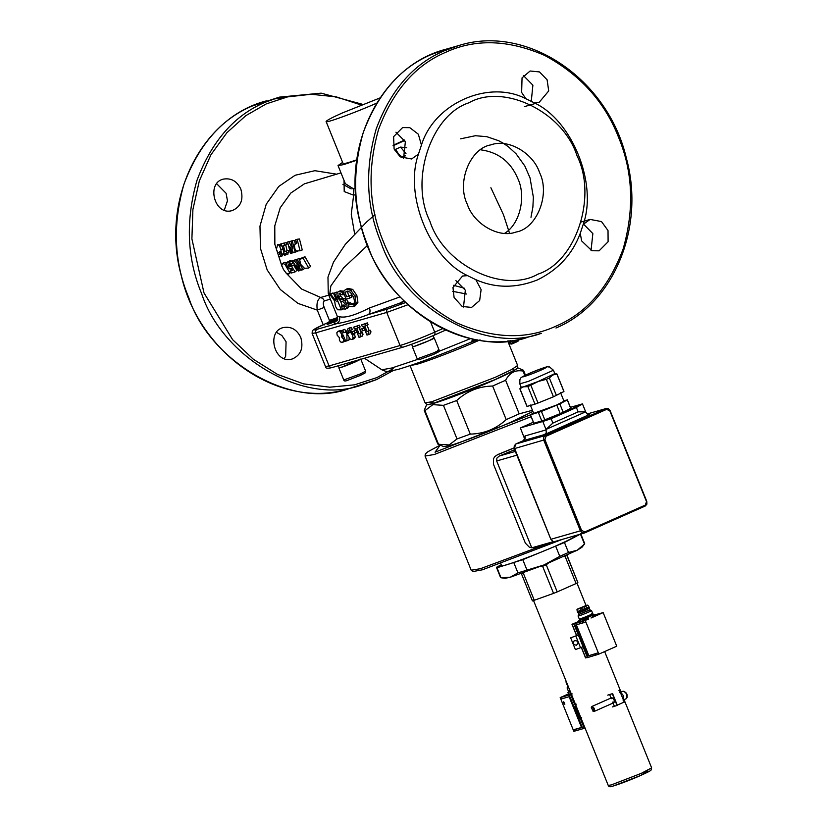 <?xml version="1.0" encoding="UTF-8"?>
<svg xmlns="http://www.w3.org/2000/svg" width="828" height="828" viewBox="0 0 828 828"><rect width="100%" height="100%" fill="white"/><g stroke="black" fill="none" stroke-linecap="round" stroke-linejoin="round"><path stroke-width="1.24" d="M224.274 210.146L227.462 200.842L226.106 193.297L216.677 183.733M284.242 358.576L285.67 356.309L286.074 341.726L281.841 335.454L276.49 332.38M504.635 233.341C520.315 223.87 526.194 196.06 517.873 178.682C510.752 161.822 498.332 152.197 480.613 149.806M467.375 204.464C456.238 182.274 470.335 148.108 490.911 144.869C508.361 138.328 533.222 153.211 539.514 172.452C550.661 194.652 536.565 228.818 515.979 232.057C498.528 238.588 473.678 223.705 467.375 204.464M525.873 98.729L521.64 92.457L522.044 77.884L530.117 71.001L539.494 71.932L547.101 79.778L548.716 90.945L539.121 102.393L534.122 102.775C572.107 120.205 597.723 183.599 583.233 224.326L590.105 219.43L601.49 221.562L608.021 230.557L608.104 241.745L599.099 250.822L591.875 250.739L581.618 240.886L580.262 233.341C572.5 254.155 558.248 269.669 537.486 279.895C516.041 288.392 495.486 288.33 475.821 279.678L481.109 289.603L479.66 300.533L471.587 307.416L462.21 306.484L454.086 297.48L452.978 287.471L462.562 276.024L467.582 275.641C429.587 258.212 403.971 194.818 418.471 154.091L411.609 158.976L400.203 156.854L394.118 149.05L393.6 136.672L402.584 127.595L409.819 127.678L418.326 134.198L421.442 145.076C434.089 103.448 488.551 79.271 525.873 98.729L534.122 102.775M519.808 383.84L521.164 387.204L523.555 386.8L538.272 381.449L554.801 373.604L553.446 370.251L528.461 381.346L519.808 383.84L519.891 379.524C521.888 377.785 517.428 378.955 528.357 373.811C551.52 364.279 546.097 367.384 549.461 366.918L553.446 370.251M554.677 373.542L556.83 374.049L552.7 375.043L549.347 377.982L546.376 379.307L538.272 381.449L527.912 386.635L523.555 386.8L519.932 388.674L527.053 406.424L534.991 404.136L527.912 386.635M556.768 373.832L563.847 391.334M534.991 404.136L538.024 403.029L530.955 385.527M538.024 403.029L553.446 396.809L546.376 379.307M553.446 396.809L563.899 391.551M556.416 395.484L549.347 377.982M560.587 392.762L563.982 401.156L556.633 405.027L533.698 413.389L530.303 404.995M563.806 400.711L567.294 399.945L559.811 403.888L541.419 411.433L530.448 414.818L533.522 412.944M567.232 399.727L570.689 408.339L563.206 412.282L559.811 403.888M563.206 412.282L560.225 413.607L556.84 405.202M560.225 413.607L544.803 419.827L541.419 411.433M544.803 419.827L541.771 420.934L538.376 412.53M541.771 420.934L533.832 423.211L530.386 414.6M514.643 449.707L499.284 456.021L496.883 458.122L496.665 460.968L531.7 547.67L529.237 547.091L525.356 543.116L493.457 464.187L493.509 458.66L494.947 456.487L497.473 454.789L514.012 448M494.947 456.487L497.659 454.603L513.991 447.896M531.7 547.67L533.956 547.494M581.566 530.396L544.928 439.709L546.076 436.232L606.676 409.342L609.853 410.895L646.492 501.582L645.343 505.059L584.744 531.949L581.566 530.396L580.407 530.841L582.219 532.839L584.651 532.921L645.25 506.022L646.896 504.138L646.782 501.385L610.143 410.698L608.342 408.701L605.899 408.628L545.3 435.518L543.654 437.401L543.768 440.154L580.407 530.841L550.868 539.297L514.612 448.424M533.47 547.66L584.299 533.046L584.744 531.949M587.176 413.979L606.251 408.494L587.197 414M514.229 448.61L514.219 445.868L515.854 443.984L523.431 440.62L544.648 434.524L589.37 414.559M544.648 434.524L546.294 432.63L545.994 429.432L585.675 411.826L578.151 411.868L576.381 407.5L582.467 403.878L585.851 412.272L587.663 414.269L589.743 414.476M582.467 403.878L570.399 407.345M542.785 421.483L551.137 418.709L552.897 423.077L545.994 429.432L542.785 421.483L520.615 427.859L533.346 422.208L520.615 427.859M578.151 411.868L552.897 423.077M524.786 439.254L520.45 428.128M531.762 547.846L553.052 541.719L550.972 539.307M525.149 438.467L524.962 435.983L525.087 438.312M437.981 444.17L443.87 446.665L450.184 445.474C460.016 442.918 494.295 429.711 512.522 421.462L532.901 411.423M426.793 404.323L426.772 404.364C426.679 405.058 428.832 404.768 433.23 403.484C443.052 400.938 477.332 387.732 495.568 379.483C510.41 372.869 517.707 368.957 517.459 367.725L517.417 367.704M429.97 402.263L434.234 403.039L494.958 379.648L513.743 370.53L513.712 368.439M506.198 419.61C496.044 428.945 484.059 433.779 470.273 434.11L456.694 400.524C466.857 391.189 478.832 386.355 492.629 386.024L506.198 419.61L519.197 413.845L505.618 380.259C509.613 372.693 515.43 369.63 523.058 371.079L524.828 375.446M457.015 438.933L449.128 444.946L438.519 444.253L424.95 410.667L432.847 404.644L443.446 405.347L457.015 438.933L470.273 434.11M532.445 410.295L519.197 413.845M443.446 405.347L456.694 400.524M492.629 386.024L505.618 380.259M523.058 371.079L522.799 370.137L523.058 371.079M424.692 409.725L424.95 410.667L424.692 409.725M438.271 443.311L438.519 444.253L438.271 443.311M360.149 359.487L340.639 367.539L339.118 367.787L338.3 365.769M330.041 322.299C337.917 319.09 339.791 318.552 335.64 320.684C327.753 323.893 325.89 324.431 330.041 322.299L327.101 324.369M337.327 319.898L335.64 320.684M336.913 320.705L336.209 321.067C327.536 324.607 325.466 325.207 329.979 322.868M339.066 367.653L338.869 367.891C340.846 367.725 346.373 365.717 355.429 361.857L360.335 359.435M336.209 321.067C333.498 323.086 333.591 323.965 336.489 323.727C339.335 322.164 340.298 319.794 339.387 316.627L337.275 316.275L329.389 296.745L330.858 285.908L343.724 267.775L367.477 245.44M433.023 335.702L433.965 338.031L428.78 340.763L414.124 346.414L412.603 346.663L411.64 344.272M404.385 301.495L400.887 302.541L403.888 301.009M401.425 303.131L400.586 303.245L400.887 302.541M412.541 346.518L412.344 346.766C411.785 347.926 435.104 338.58 434.214 337.927L433.913 337.886M399.924 296.91L369.474 307.975C370.499 311.111 370.085 313.326 368.243 314.599L400.793 302.758M509.085 340.825L507.999 341.053M512.056 343.806L510.255 343.62L509.572 341.933L510.441 341.685L511.124 343.372L512.201 343.879L517.79 341.395M511.124 343.372L518.193 340.236L517.924 341.415M510.255 343.62L509.044 341.126L508.05 341.074M510.731 340.629L509.044 341.126M474.993 339.449L470.594 342.388M473.212 339.107L470.894 342.285M463.504 307.043L465.336 290.193L455.917 280.63M467.582 275.641L475.821 279.678M334.657 301.061L329.679 294.168L330.61 293.992L335.257 300.233L336.303 299.984L333.601 293.298L334.574 293.06L341.353 309.848L337.555 309.786L335.423 306.246L334.657 301.061M341.643 333.353L342.368 333.146L341.374 330.672L342.678 330.289L343.682 332.763L346.073 332.08L346.86 334.036L346.973 340.805L345.618 341.188L343.134 335.029L342.399 335.247L341.643 333.353L342.337 333.042M347.957 335.319L346.849 330.765L348.309 328.478L349.281 328.395L350.12 330.455L348.36 331.231L348.671 333.311L349.54 332.245L350.782 332.556L352.521 335.185L353.07 338.072L352.014 339.594L350.12 338.962L347.957 335.319M354.249 333.26L355.233 337.11L354.363 338.559L352.014 339.594M351.393 331.428L349.375 332.307L351.703 331.293L352.945 331.593M349.074 330.393L348.36 331.231L350.523 330.269L350.834 332.349M349.902 327.764L348.008 328.581L351.445 327.433L352.283 329.492L350.12 330.455M337.162 335.164L336.82 332.742L338.031 331.376L340.029 331.811L341.415 333.85L341.426 336.634L343.32 338.952L343.599 341.095L342.461 342.368L340.67 342.036L339.387 340.287L339.335 337.627L337.162 335.164M343.599 341.095L345.762 340.132L344.852 341.322L342.461 342.368M339.708 330.641L337.772 331.479L340.204 330.424L342.192 330.848L340.029 331.811M277.618 244.633L279.295 245.367L280.837 249.435L281.51 254.351L279.967 256.752L279.005 256.825L278.28 254.61L279.305 254.693L279.926 251.567L278.984 252.695L277.794 252.333L276.407 249.414L277.618 244.633L280.63 244.301M282.193 255.935L279.967 256.752L282.193 255.935L283.756 253.616L281.51 254.351M286.25 273.157L283.414 269.452L281.737 265.26L282.679 263.397L284.967 264.349L289.5 272.267L288.755 273.996L286.25 273.157M291.094 272.174L288.755 273.996M284.232 262.59L282.389 263.521L284.78 262.3L287.047 263.19L284.967 264.349M304.528 268.324L300.771 264.453L299.632 259.744L302.893 257.85L308.73 268.024L304.528 268.324M303.296 257.218L300.533 258.595L304.994 256.732L310.572 266.461L308.73 268.024M296.258 251.029L294.747 248.39L294.478 245.523L294.913 244.343L296.496 243.484L295.751 239.675L297.117 239.282L300.026 250.76L296.258 251.029M240.824 189.063C243.711 199.631 240.886 206.783 232.347 210.519C214.442 216.387 205.986 182.947 223.322 179.127C231.167 177.803 236.994 181.115 240.824 189.063M300.792 337.493C303.679 348.06 300.854 355.212 292.325 358.948C274.41 364.817 265.954 331.376 283.3 327.567C291.135 326.232 296.973 329.544 300.792 337.493M531.224 101.803L532.89 85.17L523.472 75.607M591.037 250.449L592.858 233.599L583.44 224.036M403.536 158.614L405.368 141.754L395.939 132.201M421.442 145.076L418.471 154.091M580.262 233.341L583.233 224.326M538.055 274.109C503.186 294.095 443.694 264.95 429.867 221.117C409.456 180.204 430.891 115.144 468.845 102.817C503.703 82.831 563.206 111.977 577.033 155.809C597.443 196.722 576.009 261.783 538.055 274.109M404.778 140.47L393.124 145.738M356.702 160.259L343.537 164.648L338.031 165.548L342.616 162.381M404.561 140.025L393.052 145.376M356.764 159.814C348.205 162.816 343.641 164.047 343.071 163.509L326.108 121.53C326.667 120.37 332.111 117.504 342.44 112.918L380 97.932M376.657 103.148C356.423 112.194 324.472 123.848 326.108 121.53M330.341 321.554L329.44 320.395L328.819 322.227M337.607 317.538L329.44 320.395L324.214 307.436L317.279 310.107L323.189 324.731M344.024 180.39L344.21 191.568L353.639 195.191L355.698 194.58M283.766 252.571L283.756 253.616M284.159 243.008L286.509 242.707L286.861 244.643L285.722 244.974L287.14 250.801L288.279 250.47L288.817 252.24L288.009 252.768L288.02 254.072L285.805 254.879L284.615 255.221L282.069 245.75L280.951 246.071L280.578 244.043L284.159 243.008L284.532 245.036L283.383 245.367L284.873 251.453L286.012 251.132L286.571 252.975L285.764 253.523L285.805 254.879M292.222 240.689L295.141 252.167L293.464 252.643L289.841 246.62L291.746 253.14L290.504 253.492L287.585 242.024L288.9 241.652L292.812 249.093L290.98 241.051L294.571 240.389L295.265 243.949M290.731 269.069L291.27 270.352M289.707 260.882L287.244 262.124L289.707 260.882L291.756 260.996L292.853 263.2L290.69 264.463L288.827 263.977L288.599 265.923L289.458 266.885L291.591 266.368L295.068 271.946L291.477 272.981L290.255 271.149L292.553 270.487L291.528 268.831L289.386 268.789L287.285 266.419L286.478 263.532L287.606 261.99L289.665 262.134L290.814 264.432M288.827 263.977L290.276 263.48L291.456 265.581L293.588 265.053L296.91 270.394L295.068 271.946M292.615 260.799L293.93 260.427L299.912 267.03L296.01 259.826L297.252 259.464L303.089 269.638L301.423 270.125L296.155 264.919L299.695 270.621L298.453 270.973L292.615 260.799L296.32 259.661M296.01 259.826L299.353 258.357L299.798 259.288M297.117 239.282L299.467 238.981L302.251 249.952L300.026 250.76M452.74 291.332L466.423 294.012M464.415 288.237L453.516 285.287M324.027 325.083L324.555 324.121L337.648 318.314L324.648 324.09C313.646 329.089 311.049 330.848 316.855 329.368L336.489 323.727C345.442 322.247 356.019 319.204 368.243 314.599L387.866 308.947L386.635 310.365L386.728 312.435L407.821 304.787M369.474 307.975C354.839 315.416 344.81 318.294 339.387 316.627M338.103 301.806L336.82 301.64M329.679 294.168L333.001 292.967L334.098 294.509M333.601 293.298L336.851 292.067L337.11 292.719M340.567 301.278L342.316 305.594M339.283 293.578L338.507 296.921L340.587 299.208L344.624 300.543L346.466 303.39C347.491 306.412 347.108 308.316 345.307 309.103L342.378 308.709L341.302 306.039L344.448 307.198L345.245 304.011L342.999 301.744L340.867 301.371L337.545 297.573L336.82 293.816L338.041 291.808L340.236 290.835L344.075 291.145L341.985 292.087L343.113 294.892L338.994 293.681M340.411 293.578L340.732 295.948L342.782 298.235L346.725 299.601L348.857 303.286M346.187 299.167L346.725 299.601L344.624 300.543M349.043 306.236L347.481 308.14M341.302 306.039L343.62 305.035L345.462 306.194M348.029 288.423L346.063 289.324L350.834 290.266L355.026 296.3L356.05 303.193L353.09 306.743L349.095 306.37L348.008 303.669L352.48 304.766C354.663 303.835 354.974 301.216 353.411 296.91L350.306 292.16L346.901 291.239L344.934 292.47L346.694 296.807L349.157 296.041L349.944 297.997L346.145 299.177L343.185 291.849L345.514 289.531L348.029 288.423L352.697 289.396L356.847 295.451L357.913 302.334L355.057 305.842M348.008 303.669L350.172 302.706L352.003 303.741L354.446 303.866M347.346 291.135L348.712 295.896L351.113 295.141L351.9 297.097L349.944 297.997M328.788 295.141L320.674 297.469C317.466 299.415 316.337 303.628 317.279 310.107L297.997 303.41L280.237 289.438L267.175 269.949L260.468 248.431L259.971 226.127L266.233 204.206L278.777 186.424L295.13 175.257L314.878 170.692L336.499 174.159M355.336 188.049L353.245 188.68L345.359 183.712L338.031 165.548M401.487 157.651L403.008 156.595C400.504 156.678 398.102 154.215 395.815 149.216L394.511 149.951M406.01 153.697L400.555 147.105L395.815 149.216M406.703 147.757L400.555 147.105M530.986 217.278L532.88 207.166L533.367 197.281L530.034 177.906L524.817 165.973L516.134 153.873L508.423 146.773L503.362 143.285L498.663 140.719L486.843 136.682L475.386 135.72L460.606 138.825M341.374 330.672L344.852 329.327L345.845 331.811L346.88 331.51M349.106 337.669L349.137 339.842L346.973 340.805M361.598 324.876L367.342 322.889L368.077 324.721L364.775 326.015L367.021 331.562L368.16 331.231L368.853 332.949L368.056 333.467L368.149 334.74L366.97 335.081L363.451 326.387L362.343 326.708L361.598 324.876L365.179 323.851L365.914 325.683M366.939 325.052L369.184 330.6L370.323 330.279L371.016 331.987L370.23 332.504L370.313 333.777L368.149 334.74M359.818 329.472L364.392 327.826L362.219 328.788L363.016 330.745L360.604 331.428L359.818 329.472L362.219 328.788M353.649 327.163L359.393 325.176L360.128 327.008L356.827 328.292L359.062 333.85L360.211 333.518L360.894 335.236L360.108 335.754L360.201 337.027L359.01 337.369L355.502 328.675L354.384 328.995L353.649 327.163L357.22 326.139L357.965 327.971M359.052 327.484L359.849 329.461M360.635 331.428L361.236 332.887L362.374 332.566L363.057 334.274L362.271 334.791L362.364 336.064L360.201 337.027M351.859 331.759L356.433 330.113L354.27 331.065L355.067 333.022L352.656 333.715L351.859 331.759L354.27 331.065M304.994 256.732L302.893 257.85M301.537 269.059L299.695 270.621M304.932 268.086L303.089 269.638M299.353 258.357L297.252 259.464M296.02 259.309L293.93 260.427M292.553 265.664L293.464 265.095M292.149 269.669L290.255 271.149M293.588 265.053L291.591 266.368M291.756 260.996L289.665 262.134M290.473 271.481L289.5 272.267M293.961 252.333L291.746 253.14M297.356 251.36L295.141 252.167M291.239 241.341L288.9 241.652M288.817 252.24L286.571 252.975L288.009 252.768M282.089 245.875L280.951 246.071M288.279 250.47L286.012 251.132M287.14 250.801L284.873 251.453M285.722 244.974L283.383 245.367M286.861 244.643L284.532 245.036M280.64 253.875L278.384 254.579M280.537 253.896L278.28 254.61M343.61 335.713L341.446 336.675M343.589 335.671L341.426 336.634M351.445 327.433L349.281 328.395M357.23 332.069L355.067 333.022M363.057 334.274L362.271 334.791M359.393 325.176L357.22 326.139M362.374 332.566L360.211 333.518M361.236 332.887L359.062 333.85M365.179 329.782L363.016 330.745M371.016 331.987L370.23 332.504M367.342 322.889L365.179 323.851M370.323 330.279L368.16 331.231M369.184 330.6L367.021 331.562M347.398 333.798L346.86 334.036M346.911 331.707L346.073 332.08M345.845 331.811L343.682 332.763M344.852 329.327L342.678 330.289M346.901 291.239L346.28 291.477M355.522 305.667L353.09 306.743M351.113 295.141L349.157 296.041M348.712 295.896L346.694 296.807M346.963 291.549L344.934 292.47M352.003 303.741L349.985 304.652M350.172 302.706L348.122 303.638M347.76 308.037L345.307 309.103M340.587 290.711L338.414 291.673L341.985 292.087M343.62 305.035L341.374 306.018M344.634 298.556L342.481 299.508M344.21 294.395L343.113 294.892M343.63 308.854L341.353 309.848M336.851 292.067L334.574 293.06M336.24 299.819L335.257 300.233M333.001 292.967L330.61 293.992M566.911 555.495L577.861 582.591L576.081 583.533L565.131 556.437L566.818 555.246M577.861 582.591L566.963 555.174M553.559 593.376L542.609 566.28L546.263 564.81L557.213 591.906L553.559 593.376L532.425 600.931L521.485 573.835L523.368 573.286L534.319 600.383M565.131 556.437L563.671 556.654M542.609 566.28L540.094 566.528M548.26 563.226L546.263 564.81M524.538 572.458L523.368 573.286M557.213 591.906L576.081 583.533M500.857 563.723L501.592 565.555C499.719 568.153 535.592 555.039 557.658 545.124C569.012 540.084 574.994 536.927 575.615 535.654L575.574 535.55M513.909 562.895L517.935 572.872L544.079 564.934L559.78 556.344L568.484 552.483L577.261 550.206L584.485 544.058L580.449 534.07L564.448 542.495L522.779 559.666L496.935 567.77L496.759 567.139L501.271 564.768M584.578 543.944L582.001 547.215L577.261 550.206L544.079 564.934L510.234 577.251L500.971 577.758L496.759 567.139M522.779 559.666L526.815 569.643M500.909 577.747L505.028 578.317L510.234 577.251L517.935 572.872M584.485 544.058L584.309 543.427L584.485 544.058M555.743 546.356L559.78 556.344M564.448 542.495L568.484 552.483M612.503 706.905L617.357 705.373L612.606 693.616L607.918 695.065M611.312 698.697L609.625 694.516L607.752 695.147M609.625 694.516L612.606 693.616M591.337 707.557L591.875 706.501L611.861 697.631L614.262 699.743L613.983 702.641M617.067 705.497L612.316 693.74M616.498 705.487L623.712 702.279M624.302 702.185L619.551 690.428L618.961 690.531M620.431 692.581C623.308 694.464 624.291 696.907 623.38 699.877M620.959 693.905L622.842 698.553M591.875 706.501C594.183 707.433 594.928 709.089 594.09 711.469L592.941 711.159M593.355 711.19L591.264 707.795C593.148 707.34 593.842 708.468 593.355 711.19M575.926 705.466L574.984 706.046L579.735 717.804M574.984 706.046L575.719 706.16L580.18 718.042M577.954 714.626L579.362 718.135M575.429 706.232L575.957 705.528M576.257 704.193L574.694 704.638L570.627 694.568L571.434 694.33M581.68 717.628L580.117 718.073L584.195 728.154L585.003 727.915M581.525 727.45L573.214 729.841L573.752 731.186L574.332 731.196L573.794 729.861L573.214 729.841L560.183 697.6L570.627 694.568M560.732 698.946L561.301 698.956L560.763 697.611M561.301 698.956L569.105 696.71L581.598 727.615L573.794 729.861M574.332 731.196L582.829 728.754L569.26 695.168M572.2 693.978L561.498 697.052L568.598 693.905L561.726 696.959L572.262 693.936M571.641 693.357L568.712 694.195L567.936 692.467L569.55 691.483M570.43 691.846L567.936 692.467M570.378 691.732L569.198 691.96L569.726 691.556M582.829 728.754L584.195 728.154M580.883 717.741L580.117 718.073M568.577 693.874L560.183 697.6M567.066 683.535L566.424 683.628L566.756 684.466L567.408 684.383M567.563 684.746L566.776 684.477M568.236 686.422L567.263 684.746M568.712 687.613L567.097 687.944L568.298 690.945L569.923 690.583M570.285 691.504L568.318 690.966M563.464 702.216L564.313 704.11M572.572 624.033L579.217 621.248M583.316 647.33L582.974 646.792M578.213 635.024L577.892 633.896M576.692 635.614L572.117 624.312L582.394 621.569L588.739 618.992M581.453 647.392L585.696 657.898L587.394 657.401M573.897 624.012L587.466 657.598L598.851 654.141L616.736 646.202L603.167 612.616L594.09 615.049M595.963 655.155L595.425 653.809L598.302 652.795L585.82 621.9L582.933 622.915L582.394 621.569M585.82 621.9L585.282 620.555M593.179 617.005L601.625 613.258L594.359 615.349M579.6 622.014L575.47 623.205L579.372 621.476L575.698 623.122L579.59 621.994M588.273 619.034L583.367 620.907M603.167 612.616L591.047 617.998L593.21 616.995L592.869 616.156L594.297 615.183L594.639 616.022L593.283 616.549L592.941 615.711M592.569 616.715L593.283 616.549M592.962 614.542L594.038 614.366C594.649 614.811 578.513 621.279 578.896 620.482L580.511 619.499M582.601 620.296L582.601 621.362L579.672 622.211L578.896 620.482M582.601 621.362L582.27 620.524L587.983 618.319L588.325 619.158M592.123 614.956L592.776 614.873C593.283 615.245 579.838 620.638 580.159 619.965L580.687 619.572M582.933 622.915L575.129 625.15L587.621 656.055L595.425 653.809M598.851 654.141L598.302 652.795L587.621 656.055M592.941 617.119L601.852 613.165L594.359 615.328M586.71 605.247L577.965 609.139L587.445 605.133M577.965 609.139L577.24 609.263M587.963 605.247L577.188 609.201L586.814 605.206L577.892 609.16L586.773 605.227L587.963 605.247L588.987 606.945L577.385 611.633L577.737 612.492L578.544 612.337C582.125 611.354 592.631 606.696 588.501 607.918M588.387 608.466C592.268 607.317 582.374 611.706 579.01 612.637L578.223 612.761L578.907 614.438L589.836 610.019L588.987 606.945M589.805 609.925L578.865 614.345M590.053 609.915L591.523 610.546C592.061 610.95 577.716 616.694 578.058 615.98L578.679 614.511M591.761 613.683C596.543 612.254 584.371 617.657 580.221 618.795L579.258 618.961L578.058 615.98M591.523 610.546L592.724 613.517L592.103 614.987M591.295 615.1C595.342 613.89 585.034 618.464 581.525 619.437L579.279 618.971M576.288 624.643L588.77 655.538M583.088 646.751L575.408 649.587L570.658 637.829L578.327 634.972M570.658 637.829L578.337 634.993M574.415 640.572C578.337 640.779 579.031 642.331 576.464 645.209C573.349 644.774 572.614 643.252 574.27 640.634L574.415 640.572M556.147 326.077C526.329 339.863 493.209 338.797 456.797 322.879C421.483 303.659 396.964 276.5 383.26 241.393C368.739 206.638 367.187 169.285 378.603 129.323C393.031 90.852 415.356 65.195 445.557 52.34C475.375 38.554 508.485 39.62 544.896 55.528C580.211 74.748 604.73 101.916 618.444 137.024C632.954 171.779 634.507 209.132 623.101 249.083C608.663 287.564 586.348 313.222 556.147 326.077M524.29 375.757L528.533 373.749C538.686 369.195 550.744 365.241 544.886 368.253C538.086 371.927 516.351 379.845 524.29 375.757M544.928 439.709L514.333 448.621M546.076 436.232L545.3 435.518L515.854 443.984M645.25 506.022L645.343 505.059M606.676 409.342L605.899 408.628M578.658 405.648L547.629 419.413M551.137 418.709L576.381 407.5M496.665 460.968L517.624 454.945M515.326 451.405L499.284 456.021M546.18 429.877L524.962 435.983L525.076 438.726L523.431 440.62M482.527 569.747L562.398 539.338L482.351 569.809L472.902 571.558L471.194 570.223L425.054 456.031L434.276 454.51L531.121 416.691M530.386 414.88L435.042 452.191L440.217 445.122M548.923 543.22L480.416 568.701L471.194 570.223M347.004 380.559L360.17 375.488M343.755 379.98C344.013 381.046 345.048 381.253 346.86 380.611L360.511 375.332L365.076 372.973L365.624 371.141L360.315 373.945L343.755 379.98L338.869 367.891M437.546 350.275C440.341 349.561 439.099 350.41 433.8 352.821L417.229 358.855L418.916 359.797L433.696 354.343C442.845 349.706 437.536 352.624 439.099 350.016L434.214 337.927M434.607 334.998L445.588 330.124M403.267 347.077C411.526 344.52 421.918 340.515 434.441 335.071L435.062 334.067L434.721 332.173C420.81 338.228 409.26 342.678 400.09 345.514L401.445 347.015L403.008 347.17C411.423 344.562 421.938 340.525 434.524 335.04L434.441 335.071M471.184 342.161L477.363 339.873M517.635 365.49L511.476 369.64L495.185 377.34L431.688 401.787L425.106 402.874C426.617 404.426 427.621 404.933 428.117 404.416C427.807 404.695 432.93 403.929 449.397 397.989L473.978 388.529C497.224 379.152 515.627 370.261 516.537 368.688C517.231 368.76 517.593 367.694 517.635 365.49L507.719 340.96M410.233 365.593L416.556 364.341C426.565 361.743 461.486 348.298 480.054 339.894M324.555 324.121L313.564 329.637L312.291 330.952L312.115 333.436L315.706 332.846L386.728 312.435L400.09 345.514L329.078 365.935L330.434 367.425L331.997 367.58L403.008 347.17M316.855 329.368L315.623 330.786L315.706 332.846L329.078 365.935L325.487 366.525C325.28 368.356 327.443 368.708 331.997 367.58M369.34 356.847L382.526 353.059M417.602 359.393L391.986 367.953L381.863 369.795L364.496 358.245M470.666 338.569L439.006 351.341M393.186 368.708L376.885 377.609L354.56 384.823L329.72 387.204L303.524 383.85L277.535 374.422L253.42 359.311L232.606 339.646L203.998 292.926L191.899 238.888L192.903 209.525L199.341 180.866L210.954 154.743L226.893 132.697L245.812 115.661L266.295 103.883L287.595 96.886L311.245 94.268L336.24 96.866L361.246 105.021M405.523 302.603L387.866 308.947M324.214 307.436C322.93 304.062 323.013 301.858 324.441 300.843L330.362 299.146M331.873 320.871L330.993 319.432M353.245 188.68L353.639 195.191L351.258 214.245L354.612 233.724M405.14 155.985L403.008 156.595L405.327 155.581M324.441 300.843L322.91 298.639L320.674 297.469L301.599 289.044L285.505 272.433M282.079 266.657L274.855 244.363L274.782 225.827L280.237 207.745L290.763 193.09L304.394 183.837L340.981 172.866M442.556 328.695L434.721 332.173L430.684 322.185M342.906 184.323L351.155 188.908M291.456 265.581L289.458 266.885M290.618 264.66L288.599 265.923M288.227 267.817L287.585 268.251M280.061 252.385L278.984 252.695L280.061 252.385M283.135 248.907L280.837 249.435M281.634 245.026L279.295 245.367M344.51 338.424L343.32 338.952M355.233 337.11L353.07 338.072M354.684 334.233L352.521 335.185M351.972 332.028L350.782 332.556M357.913 302.334L356.05 303.193M356.847 295.451L355.026 296.3M352.697 289.396L350.834 290.266M348.557 302.448L346.466 303.39M342.782 298.235L340.587 299.208M340.732 295.948L338.507 296.921M376.699 379.534L362.084 384.854C304.497 406.424 222.473 357.303 201.69 293.816C186.993 258.636 185.42 220.828 196.971 180.38C211.585 141.433 234.179 115.454 264.743 102.455L279.367 97.135L251.753 106.181C221.19 119.191 198.596 145.169 183.982 184.116C172.431 224.564 174.004 262.373 188.701 297.552C209.484 361.039 291.508 410.16 349.095 388.591C281.137 410.409 199.61 355.388 181.28 275.683C160.384 200.521 200.469 117.855 266.368 100.871M272.919 99.194L287.419 96.928M528.357 337.048C470.77 358.617 388.746 309.496 367.963 246.009C353.266 210.84 351.693 173.021 363.244 132.573C377.858 93.626 400.452 67.658 431.015 54.648L445.63 49.328C379.731 66.312 339.646 148.978 360.542 224.14C378.872 303.855 460.399 358.866 528.357 337.048L541.346 333.322C483.759 354.881 401.735 305.77 380.952 242.283C366.255 207.103 364.682 169.285 376.233 128.847C390.847 89.9 413.441 63.922 444.005 50.912L458.619 45.592L445.63 49.328M555.961 328.002L556.012 327.981C613.714 303.928 645.343 227.545 626.444 158.51C608.104 78.795 526.577 23.774 458.619 45.592M613.434 785.938L640.913 775.36L647.775 770.702L645.592 771.375M608.228 785.41C608.621 786.931 610.298 787.128 613.258 786C621.704 783.464 635.407 777.854 640.313 775.629C651.129 770.764 650.849 770.299 651.036 770.144L651.636 767.877L641.1 773.424L611.323 784.903L608.228 785.41L533.253 599.845M614.376 706.274L612.689 702.103M624.56 691.473L626.775 694.268L627.158 697.321M619.737 692.643L623.06 691.173C626.527 692.581 627.624 695.065 626.372 698.635L626.237 698.687M564.582 704.142C563.62 701.771 563.62 701.771 564.582 704.142M586.1 606.81L584.93 606.241L584.382 607.535M580.894 607.793L581.742 608.58M580.563 647.734L575.812 635.987M521.205 387.059L519.932 388.674M519.87 388.849L526.939 406.351M556.882 373.894L563.951 391.396M567.346 399.8L570.74 408.194M530.334 414.745L533.729 423.149M553.063 541.471L550.848 539.328L514.209 448.641L515.823 443.994L523.399 440.631L525.149 437.505M440.206 445.122L427.993 451.674L425.364 453.889L425.054 456.031M517.459 367.725L523.348 370.209M426.772 404.364L424.267 410.243M523.503 370.344L525.449 375.146M424.246 410.45L437.815 444.036M365.624 371.141L360.739 359.052M336.685 320.995C337.358 321.192 337.555 319.618 337.275 316.275M417.229 358.855L412.344 346.766M511.207 344.137L510.027 343.63M409.974 365.427L425.106 402.874M477.383 339.873L470.977 342.254M470.915 342.274C440.465 354.933 416.339 363.937 398.537 369.298L388.746 371.42C387.732 371.938 385.434 371.399 381.874 369.795M524.414 106.626L535.364 103.479M581.142 222.007L590.085 219.43M329.389 296.745L328.25 293.34L327.971 277.101L333.498 262.134L345.317 244.353L366.732 221.873L374.96 214.731M312.115 333.436L325.487 366.525M509.541 233.258L503.455 214.7L490.89 187.739M392.865 370.768L376.75 379.514L349.095 388.591M362.83 104.39L321.129 93.15L279.367 97.135M651.636 767.877L624.074 699.66M621.01 692.084L604.647 651.574M586.017 605.465L576.971 583.078M496.552 567.594L500.578 577.582M580.666 533.615L584.692 543.592M623.06 691.173C626.941 692.425 628.048 694.909 626.372 698.635L623.049 700.105M594.09 711.469L614.065 702.61M591.264 707.795L591.378 707.247M574.611 706.387L576.04 709.927M565.979 681.692L566.424 683.628M567.718 686.495L567.097 687.944M564.841 704.235L563.733 701.74M594.038 614.366L594.39 615.214M571.982 624.333L576.567 635.666M581.328 647.444L585.562 657.918M576.94 609.698L577.385 611.633M586.224 606.789L585.023 606.21M580.335 609.097C580.428 607.41 581.049 607.162 582.188 608.342"/></g></svg>
